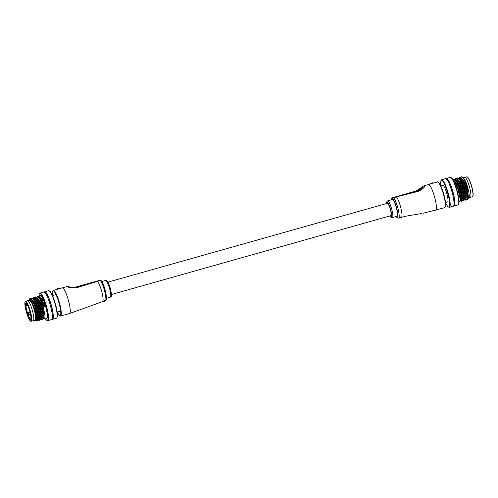 <?xml version="1.0" encoding="UTF-8"?>
<svg xmlns="http://www.w3.org/2000/svg" width="498" height="498" viewBox="0 0 498 498"><rect width="100%" height="100%" fill="white"/><g stroke="black" fill="none" stroke-linecap="round" stroke-linejoin="round"><path stroke-width="0.75" d="M435.669 210.206A13.34 2.49 74.2 0 0 435.706 210.2A13.34 2.49 74.2 0 0 434.536 196.872A13.34 2.49 74.2 0 0 428.498 184.515A13.34 2.49 74.2 0 0 428.461 184.521L423.991 185.847C425.292 186.744 423.53 188.549 418.706 191.269L396.414 196.897A10.869 2.029 74.2 0 1 400.454 206.452A10.869 2.029 74.2 0 1 401.407 217.309A10.869 2.029 74.2 0 1 401.376 217.315M396.315 207.585A8.696 1.625 -105.8 0 0 392.362 199.536L387.687 200.856A8.696 1.625 74.2 0 1 391.646 208.905A8.696 1.625 74.2 0 1 392.412 217.589L397.08 216.269A8.696 1.625 -105.8 0 0 396.315 207.585M428.461 184.521L430.328 183.999A13.34 2.49 74.2 0 1 430.695 184.023L433.272 182.866L430.614 183.743A13.141 2.453 -105.8 0 0 430.011 183.862L430.091 184.148M399.433 217.788L400.454 217.016L401.357 217.228L400.454 217.016M399.415 217.707L401.133 217.209M399.321 217.987L400.436 217.676A11.024 2.06 -105.8 0 0 400.442 217.676L401.288 217.433A11.024 2.06 -105.8 0 0 401.326 217.389L399.359 217.943A11.024 2.06 74.2 0 1 399.321 217.987L399.278 217.838A10.869 2.029 -105.8 0 0 399.315 217.788L399.408 217.763M399.657 217.694L400.996 217.315M400.417 217.751L399.116 217.95A10.869 2.029 -105.8 0 0 399.166 217.925L399.29 217.894M396.171 196.76L418.357 190.553C425.858 185.854 422.895 186.445 415.942 191.039L396.171 196.76A2.963 0.554 74.2 0 1 396.414 196.897L393.607 197.687A10.869 2.029 74.2 0 1 397.653 207.243A10.869 2.029 74.2 0 1 398.605 218.099L399.122 217.956M415.961 191.064L407.551 193.436L415.992 191.17M423.941 185.86L422.273 186.85C422.584 187.155 420.468 188.549 415.93 191.039A2.963 0.884 -105.9 0 0 415.917 191.045A2.963 0.884 -105.9 0 1 415.942 191.039L418.357 190.553L418.706 191.269M416.004 191.164L409.144 193.012L416.011 191.188M430.073 184.073L430.384 183.469A13.34 2.49 74.2 0 1 430.751 183.501L433.092 182.704L430.384 183.469A13.34 2.49 74.2 0 0 430.141 183.619L430.011 183.862M430.695 184.023L430.751 183.501L431.013 183.961M433.272 182.866L432.743 182.803M399.962 217.869L399.209 218.08A11.024 2.06 74.2 0 1 399.159 218.105L399.95 217.813M401.021 217.408L401.357 217.228M400.498 217.178L399.458 217.863M463.426 177.736L464.765 177.363A10.371 1.936 74.2 0 1 469.483 186.968A10.371 1.936 74.2 0 1 470.398 197.326L472.453 196.747A10.371 1.936 -105.8 0 0 471.538 186.383A10.371 1.936 -105.8 0 0 466.819 176.784C468.195 176.871 469.819 180.058 471.693 186.339A10.178 1.899 74.2 0 1 472.814 196.337M450.802 177.469L451.263 177.736A13.932 2.602 74.2 0 1 457.064 190.522A13.932 2.602 74.2 0 1 458.689 204.062L458.44 204.535A14.324 2.677 -105.8 0 0 456.759 190.616A14.324 2.677 -105.8 0 0 450.802 177.469A14.324 2.677 -105.8 0 0 450.236 177.356L446.407 178.433A14.324 2.677 74.2 0 1 452.931 191.699A14.324 2.677 74.2 0 1 454.188 206.01A14.324 2.677 74.2 0 1 453.659 205.911M447.733 201.877L445.511 202.505A13.932 2.602 -105.8 0 0 448.399 206.969A13.932 2.602 -105.8 0 0 447.721 193.162A13.932 2.602 -105.8 0 0 440.973 180.643A13.932 2.602 -105.8 0 0 440.855 185.953M440.973 180.643L441.228 180.17A14.324 2.677 74.2 0 1 441.645 179.778A14.324 2.677 74.2 0 1 448.169 193.043A14.324 2.677 74.2 0 1 449.426 207.355A14.324 2.677 74.2 0 1 448.866 207.236L448.399 206.969M463.028 177.5L465.599 181.372A10.869 2.029 74.2 0 1 467.709 187.472A10.869 2.029 74.2 0 1 468.979 198.036L468.668 198.615L467.136 187.646C465.667 182.785 464.18 179.38 462.667 177.419L461.472 176.753L460.806 177.655M468.799 198.266A10.869 2.029 74.2 0 1 468.176 198.21M467.361 198.167L467.728 198.553M467.709 198.528L468.668 198.615M442.591 185.468A8.696 1.625 74.2 0 1 442.803 185.306A8.696 1.625 74.2 0 1 446.756 193.355A8.696 1.625 74.2 0 1 447.521 202.039A8.696 1.625 74.2 0 1 447.26 202.007M441.645 179.778L445.473 178.695A14.324 2.677 74.2 0 1 451.997 191.96A14.324 2.677 74.2 0 1 453.255 206.272L449.426 207.355M446.37 179.062L446.569 179.006A13.732 2.565 74.2 0 1 452.819 191.718A13.732 2.565 74.2 0 1 454.027 205.437L453.827 205.493M446.009 178.794A14.324 2.677 74.2 0 1 446.407 178.433M459.038 202.076L460.09 201.267L460.046 198.31L458.197 190.174L455.072 182.293L452.645 179.33M459.884 200.277L461.335 201.422L461.683 197.843L459.835 189.713L456.71 181.832L454.002 178.863L453.336 179.759M461.335 201.422L461.957 200.744L461.914 197.781L460.065 189.645L456.94 181.764L455.34 179.373L453.964 178.869M461.752 199.748L463.202 200.899L463.551 197.32L461.702 189.184L458.577 181.303L455.869 178.334L455.203 179.236M463.202 200.899L463.825 200.215L463.787 197.252L461.932 189.116L458.807 181.241L457.208 178.844L455.832 178.34M463.619 199.219L465.076 200.37L465.418 196.791L463.57 188.655L460.445 180.774L457.737 177.805L457.071 178.707M465.076 200.37L465.692 199.686L465.655 196.729L463.806 188.593L460.675 180.712L459.075 178.315L457.699 177.817M457.195 179.156L457.108 180.55M465.779 198.864L466.943 199.841L467.286 196.262L465.437 188.132L462.312 180.251L459.604 177.276L458.938 178.178M466.943 199.841L467.56 199.163L467.522 196.2L465.674 188.063L462.542 180.183L460.943 177.786L459.567 177.288M459.063 178.633L458.975 180.021M461.428 198.833L461.814 199.542M463.912 198.945L464.254 199.486M465.163 197.781L465.549 198.484M465.786 198.422L467.049 199.785M466.819 176.784L464.765 177.363A10.371 1.936 74.2 0 1 469.483 186.968A10.371 1.936 74.2 0 1 470.398 197.326L469.11 197.694M468.898 197.426A10.371 1.936 74.2 0 1 468.531 197.855A10.371 1.936 74.2 0 1 468.288 197.849M462.667 177.419A11.852 2.216 -105.8 0 0 462.02 176.821A11.852 2.216 -105.8 0 0 461.559 176.728A11.852 2.216 -105.8 0 0 461.503 176.746M460.93 178.103L460.843 179.492M454.188 206.01L458.017 204.927A14.324 2.677 -105.8 0 0 458.44 204.535M462.02 176.821L463.233 177.699L465.599 181.372M465.064 180.245L463.233 177.699M466.284 197.463L467.41 198.596M467.647 198.453L467.765 195.334L466.06 187.939L463.196 180.774L460.943 177.786M464.416 197.992L464.615 198.304M465.779 198.982L465.891 195.863L464.192 188.468L461.322 181.303L459.075 178.315M462.549 198.515L462.748 198.833M463.912 199.505L464.024 196.386L462.325 188.991L459.455 181.832L457.208 178.844M460.681 199.044L460.88 199.356M462.038 200.034L462.156 196.915L460.451 189.52L457.587 182.355L455.757 179.865M460.171 200.563L460.289 197.445L458.583 190.049L455.72 182.884L453.89 180.388M467.466 198.584L467.933 198.453L468.232 195.204L466.526 187.808L463.663 180.643L461.179 177.948L460.675 178.085M465.779 198.926L466.358 195.726L464.659 188.331L461.795 181.172L459.305 178.471L458.807 178.614M463.912 199.455L464.491 196.256L462.791 188.86L459.922 181.695L457.438 179L456.94 179.143M462.044 199.984L462.623 196.785L460.924 189.389L458.054 182.224L455.508 179.548M454.867 180.737L454.811 181.197M460.177 200.507L460.756 197.308L459.05 189.912L456.187 182.754L453.641 180.071M107.96 282.142L387.369 203.302A6.424 1.201 74.2 0 1 390.295 209.247A6.424 1.201 74.2 0 1 390.862 215.665L111.446 294.505M101.424 281.09A9.879 1.849 74.2 0 1 105.097 289.774C107.649 300.898 106.391 299.821 105.302 300.854A10.869 2.029 -105.8 0 0 104.343 289.998A10.869 2.029 -105.8 0 0 100.303 280.449L77.258 287.607C71.737 287.807 68.27 287.477 66.869 286.611L60.762 288.274M57.482 289.201L60.793 288.392L57.469 288.691L60.476 287.975L60.551 288.491L60.463 288.186M103.074 301.483L102.501 301.645A10.869 2.029 -105.8 0 0 101.542 290.788A10.869 2.029 -105.8 0 0 97.502 281.239A2.963 0.554 74.2 0 0 97.266 281.096L74.893 287.271M103.64 301.471L104.972 301.097A11.024 2.06 -105.8 0 0 105.016 301.066L103.92 301.34L105.122 300.96A11.024 2.06 -105.8 0 0 105.159 300.904L104.449 300.941M103.958 300.991L105.29 300.325L103.87 300.898M66.844 286.618L68.487 286.574C68.998 287.004 71.426 287.209 75.771 287.19L97.266 281.096M75.036 287.309L83.234 284.943L76.462 286.991A2.963 0.884 74.1 0 1 77.258 287.607M76.418 286.892L83.284 285.043L76.449 286.991M57.749 288.61L60.109 287.944A13.34 2.49 -105.8 0 1 60.476 287.975L60.109 287.944M104.001 301.147L105.308 300.574A11.024 2.06 -105.8 0 0 105.333 300.487M104.456 300.829L104.848 300.929M104.661 300.767L105.072 300.711M104.381 301.122L103.908 301.383M104.897 301.134L103.565 301.508A11.024 2.06 74.2 0 1 103.547 301.514L104.897 301.122A11.024 2.06 -105.8 0 0 104.897 301.134A11.024 2.06 -105.8 0 1 104.854 301.147M103.316 301.583L102.98 301.676M102.949 301.57L102.582 301.62M29.743 311.013A8.497 1.587 74.2 0 1 30.739 319.268A8.497 1.587 74.2 0 1 26.624 311.636A8.497 1.587 74.2 0 1 26.207 303.214A8.497 1.587 74.2 0 1 29.743 311.013M26.456 303.413A8.099 1.513 -105.8 0 0 26.357 303.419A8.099 1.513 -105.8 0 0 27.066 311.518A8.099 1.513 -105.8 0 0 30.758 319.013A8.099 1.513 -105.8 0 0 30.851 318.969M32.333 310.31A10.371 1.936 -105.8 0 0 27.608 300.705L25.554 301.284A10.371 1.936 74.2 0 1 30.278 310.889A10.371 1.936 74.2 0 1 31.187 321.254L33.242 320.675A10.371 1.936 -105.8 0 0 32.333 310.31A10.371 1.936 -105.8 0 0 27.608 300.705L29.475 300.182A10.371 1.936 -105.8 0 1 34.2 309.781A10.371 1.936 -105.8 0 1 35.109 320.146L33.242 320.675A10.371 1.936 -105.8 0 0 32.333 310.31M28.778 314.867A8.099 1.513 74.2 0 1 28.156 313.105L28.778 314.867L30.54 314.369M26.662 303.631L27.16 305.423L26.506 305.554A8.099 1.513 74.2 0 1 26.631 303.593M27.16 305.423L27.658 305.286M45.405 318.782A13.932 2.602 -105.8 0 0 46.737 320.295A13.932 2.602 -105.8 0 0 46.059 306.488A13.932 2.602 -105.8 0 0 39.311 293.976A13.932 2.602 -105.8 0 0 38.969 296.049M39.311 293.976L39.566 293.496A14.324 2.677 74.2 0 1 39.983 293.11A14.324 2.677 74.2 0 1 46.507 306.37A14.324 2.677 74.2 0 1 47.764 320.681A14.324 2.677 74.2 0 1 47.204 320.569L46.737 320.295M49.14 290.795L49.607 291.069A13.932 2.602 74.2 0 1 55.403 303.855A13.932 2.602 74.2 0 1 57.033 317.394L56.778 317.867A14.324 2.677 -105.8 0 0 55.104 303.948A14.324 2.677 -105.8 0 0 49.14 290.795A14.324 2.677 -105.8 0 0 48.58 290.683L44.752 291.766A14.324 2.677 -105.8 0 0 44.347 292.127M34.287 309.762A10.869 2.029 -105.8 0 0 32.177 303.662L34.43 309.725L36.155 320.289L35.377 320.861L34.816 320.538A10.869 2.029 -105.8 0 0 34.287 309.762M51.997 319.243A14.324 2.677 -105.8 0 0 52.527 319.336A14.324 2.677 -105.8 0 0 51.269 305.025A14.324 2.677 -105.8 0 0 44.752 291.766M52.166 318.826L52.371 318.77A13.732 2.565 -105.8 0 0 51.163 305.05A13.732 2.565 -105.8 0 0 44.907 292.332L44.708 292.388M47.764 320.681L51.593 319.604A14.324 2.677 -105.8 0 0 50.335 305.293A14.324 2.677 -105.8 0 0 43.818 292.027L39.983 293.11M44.733 318.969L46.719 318.409A11.852 2.216 -105.8 0 0 45.679 306.569A11.852 2.216 -105.8 0 0 40.282 295.588L39.23 295.887L41.969 298.85L45.094 306.731L43.463 307.191L40.338 299.31L38.732 296.92L37.356 296.416L40.101 299.379L43.226 307.26L45.075 315.396L44.733 318.969L42.679 316.983M38.595 296.783L39.23 295.887M36.728 297.306L37.362 296.416M34.86 297.835L35.725 296.876L36.864 297.443L38.471 299.84L41.595 307.72L43.444 315.857L43.488 318.813L42.834 319.504L41.813 318.683M35.489 296.945L38.234 299.908L41.359 307.783L43.208 315.919L42.865 319.498M32.992 298.364L33.895 297.393L34.997 297.972L36.597 300.369L39.728 308.25L41.577 316.379L41.62 319.343L40.967 320.033L40.12 319.162L39.653 319.293M33.621 297.468L36.366 300.431L39.491 308.312L41.34 316.448L40.998 320.027M31.162 300.73L31.25 299.342M31.125 298.887L32.021 297.922L33.129 298.501L34.729 300.892L37.86 308.772L39.709 316.909L39.747 319.872L39.099 320.563L38.253 319.691L37.786 319.822M31.754 297.997L34.499 300.96L37.624 308.841L39.473 316.977L39.13 320.556M43.338 317.612L42.953 316.909M42.971 319.442L42.044 318.614M41.471 318.141L41.085 317.431M41.104 319.971L39.977 318.832M39.603 318.67L39.218 317.961M39.236 320.5L38.109 319.361M37.736 319.193L37.35 318.49M30.061 298.476L31.262 299.024L32.862 301.421L35.987 309.302L37.842 317.438L37.879 320.395L37.232 321.086L36.211 320.264M37.369 321.023L36.441 320.195M31.113 299.186L29.376 299.348L29.662 298.812A11.852 2.216 74.2 0 1 30.005 298.489A11.852 2.216 74.2 0 1 31.113 299.186C32.669 301.078 34.219 304.471 35.756 309.364L37.605 317.5L37.257 321.079M32.177 303.662L29.363 299.784L28.946 300.331M52.527 319.336L56.361 318.259A14.324 2.677 -105.8 0 0 56.778 317.867M29.376 299.348L29.145 299.927M29.363 299.784L32.109 302.404L34.978 309.569L36.678 316.965L36.385 320.214L35.918 320.345M30.994 299.323L31.492 299.186L33.976 301.881L36.846 309.046L38.545 316.435L38.253 319.691M38.471 320.226L37.07 318.564M32.862 298.794L33.36 298.657L35.85 301.352L38.713 308.517L40.413 315.913L40.12 319.162M40.338 319.704L38.937 318.041M34.729 298.271L35.234 298.128L37.717 300.823L40.581 307.988L42.286 315.383L41.988 318.633L41.521 318.764M41.471 318.409L40.805 317.512M36.597 297.742L37.101 297.599L39.585 300.3L42.448 307.465L44.154 314.854L43.855 318.11L43.388 318.241M38.464 297.213L38.969 297.076L41.452 299.771L44.316 306.936L43.463 307.191M31.642 302.541L34.505 309.7L36.211 317.095L36.198 320.009M31.262 299.024L33.509 302.012L36.379 309.177L38.078 316.572L37.879 320.395M37.724 319.828L36.603 318.701M33.129 298.501L35.377 301.483L38.246 308.648L39.946 316.043L39.747 319.872M39.597 319.305L38.471 318.172M34.997 297.972L37.25 300.96L40.114 308.119L41.82 315.514L41.62 319.343M41.465 318.776L40.537 317.961M36.864 297.443L39.118 300.431L41.981 307.596L43.687 314.991L43.488 318.813M43.332 318.247L42.405 317.431M38.732 296.92L40.985 299.902L43.849 307.067M45.094 306.731L44.316 306.936M390.096 215.883A7.707 1.438 -105.8 0 0 391.615 215.864A7.707 1.438 -105.8 0 0 390.532 209.204A7.707 1.438 -105.8 0 0 387.942 202.786A7.707 1.438 -105.8 0 0 386.604 203.52M438.196 182.274A12.942 2.415 74.2 0 1 443.805 194.251A12.942 2.415 74.2 0 1 445.181 207.025M443.5 194.345A13.34 2.49 -105.8 0 0 437.431 181.994C437.705 181.434 438.514 182.125 439.859 184.067C441.253 186.507 442.573 189.9 443.811 194.251C445.529 201.117 446.065 205.319 445.417 206.838L444.67 207.666A13.34 2.49 -105.8 0 0 443.5 194.345M396.24 216.506A9.879 1.849 -105.8 0 0 396.533 207.542A9.879 1.849 -105.8 0 0 392.86 198.858A0.99 0.903 -41.5 0 1 393.607 197.687A2.963 0.554 74.2 0 0 393.37 197.55A0.99 0.971 78.7 0 0 392.704 198.764L391.689 198.963A1.973 0.367 -105.8 0 0 391.596 199.107A9.879 1.849 -105.8 0 0 391.515 199.773M415.93 191.039L395.157 196.959A2.963 0.554 -105.8 0 0 395.157 196.959A2.963 0.554 -105.8 0 0 395.144 196.965M395.157 196.959L392.349 197.75A2.963 0.554 74.2 0 1 392.362 197.75A0.99 0.971 78.7 0 0 391.689 198.963M391.596 199.107A0.99 0.915 -168 0 1 391.565 198.64L392.349 197.75M467.342 176.946A10.178 1.899 74.2 0 1 471.693 186.339C472.851 190.79 473.324 193.846 473.1 195.515L472.453 196.747M69.508 313.522A13.34 2.49 -105.8 0 0 69.539 313.51A13.34 2.49 -105.8 0 0 68.369 300.188A13.34 2.49 -105.8 0 0 62.331 287.832A13.34 2.49 -105.8 0 0 62.3 287.838M109.554 288.498A8.696 1.625 -105.8 0 0 105.595 280.449C106.653 280.828 107.17 278.731 110.319 288.267C112.598 298.134 110.849 296.36 110.313 297.182A8.696 1.625 -105.8 0 0 109.554 288.498M57.17 312.072A12.942 2.415 -105.8 0 0 60.681 314.761A12.942 2.415 -105.8 0 0 58.957 302.834A12.942 2.415 -105.8 0 0 54.145 291.461A12.942 2.415 -105.8 0 0 52.508 295.532L52.589 291.187L53.33 290.371A13.34 2.49 74.2 0 1 59.405 302.716A13.34 2.49 74.2 0 1 60.575 316.043L69.539 313.51L102.501 301.645A10.869 2.029 -105.8 0 1 102.47 301.651M74.065 287.502L96.245 281.302A2.963 0.554 -105.8 0 0 96.239 281.302A2.963 0.554 -105.8 0 0 96.245 281.302L99.046 280.511A2.963 0.554 -105.8 0 0 99.046 280.511A2.963 0.554 -105.8 0 0 99.04 280.511A0.99 0.971 -101.3 0 1 99.202 280.48M99.046 280.511L100.135 280.287L101.231 280.698A0.99 0.903 138.5 0 0 100.303 280.449A2.963 0.554 -105.8 0 0 100.067 280.306A0.99 0.971 -101.3 0 1 100.92 280.474M30.054 310.951A10.178 1.899 -105.8 0 0 25.448 301.52A10.178 1.899 -105.8 0 0 26.313 311.698A10.178 1.899 -105.8 0 0 30.92 321.123A10.178 1.899 -105.8 0 0 30.054 310.951M28.853 314.531L30.478 314.07M444.67 207.666L423.238 213.225M406.798 216.02L401.313 217.333M387.687 200.856L386.915 201.453L386.554 203.533M396.171 216.524L397.124 217.688L398.605 218.099M433.098 182.704L433.416 183.127L437.431 181.994M407.569 215.871L421.669 213.524M391.453 199.791L391.565 198.64M390.046 215.895L390.961 217.14L392.412 217.589M468.531 197.855L468.879 197.756M465.599 199.113L466.066 198.982M463.731 199.636L464.198 199.505M461.864 200.165L462.331 200.034M455.072 179.666L455.539 179.535M459.996 200.694L460.463 200.563M453.205 180.195L453.672 180.064M467.56 199.163L467.809 198.042M465.692 199.686L465.941 198.565M463.825 200.215L464.074 199.094M461.957 200.744L462.206 199.623M455.34 179.373L456.137 180.195M460.09 201.267L460.339 200.146M453.473 179.896L454.269 180.724M465.493 198.696L466.284 199.517M440.842 185.959L443.064 185.331M105.595 280.449L101.829 281.507M57.469 288.691L57.413 289.22L53.33 290.371M105.115 289.768C103.883 285.441 102.588 282.416 101.231 280.698M57.164 312.078L59.523 315.738L60.575 316.043M110.313 297.182L106.553 298.246M25.554 301.284C24.439 302.037 24.695 305.504 26.307 311.698C30.633 324.329 30.658 320.475 31.187 321.254M28.274 312.694L30.054 312.196M43.301 316.809L42.411 317.058M41.434 317.338L40.543 317.587M39.56 317.867L38.209 318.247M37.692 318.39L36.808 318.639M31.081 300.755L30.702 300.86M36.603 320.756L35.806 319.928M42.212 319.174L41.415 318.346M36.261 319.803L36.155 320.289M55.988 294.548L52.477 295.538M60.65 311.094L57.146 312.084"/></g></svg>
